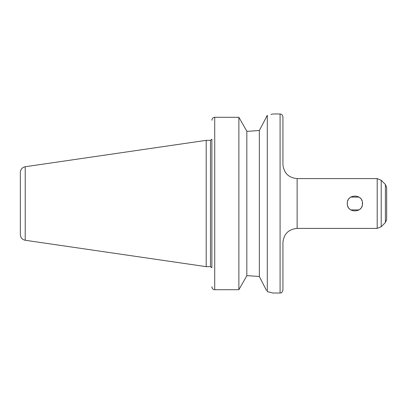 <?xml version="1.0" encoding="UTF-8"?>
<svg xmlns="http://www.w3.org/2000/svg" width="407" height="407" viewBox="0 0 407 407"><rect width="100%" height="100%" fill="white"/><g stroke="black" fill="none" stroke-linecap="round" stroke-linejoin="round"><path stroke-width="0.61" d="M358.999 197.09L350.778 197.09M350.778 209.91L358.999 209.91M347.4 202.131L347.278 203.5C346.805 193.676 362.973 193.676 362.505 203.5C362.973 213.324 346.805 213.324 347.278 203.5L347.4 204.869M347.812 206.303L348.275 207.265M349.186 208.547L350.112 209.427M359.666 209.427L360.592 208.547M361.508 207.265L361.971 206.303M362.378 204.869L362.378 202.131M361.971 200.697L361.508 199.735M360.592 198.453L359.666 197.573M350.112 197.573L349.186 198.453M348.275 199.735L347.812 200.697M266.483 290.43L259.34 276.501L248.825 275.737L259.34 276.501L259.34 130.499L248.825 131.263L259.34 130.499L267.297 115.349L267.297 291.651L272.98 293.015L280.087 293.015C280.876 292.475 281.527 294.098 282.926 290.171L282.926 242.613C283.771 233.979 288.507 229.243 297.135 228.403L377.192 228.403L377.192 178.597L297.135 178.597L297.135 228.403M267.297 115.349C274.842 113.573 274.842 113.573 267.297 115.349L266.483 116.57M272.629 114.082L270.93 114.515M211.91 287.139C212.291 288.772 213.227 289.631 214.723 289.708C213.227 289.631 212.291 288.772 211.91 287.139L211.884 286.742L211.91 287.139M211.884 267.725L211.884 139.275M211.91 119.862L211.884 120.258L211.91 119.862C212.291 118.228 213.227 117.369 214.723 117.292C213.227 117.369 212.291 118.228 211.91 119.862M246.835 275.737L238.878 289.708L214.723 289.708L214.723 117.292L238.878 117.292L246.835 131.263L246.835 275.737L248.825 275.737M248.825 131.263L246.835 131.263M238.878 117.292L238.878 289.708M25.214 240.262L25.214 166.738C22.207 167.409 20.584 169.287 20.35 172.359L20.35 234.641C20.584 237.713 22.207 239.591 25.214 240.262L206.201 266.656L206.201 140.344L210.465 140.344L210.465 266.656L206.201 266.656M272.985 113.985L280.087 113.985C280.927 114.53 281.573 112.943 282.926 116.829L282.926 164.387C283.771 173.021 288.507 177.757 297.135 178.597M381.211 226.74L381.211 180.26L385.404 184.452L385.404 222.548L381.211 226.74L377.192 228.403M385.404 184.452L386.65 187.469L386.65 219.531L385.404 222.548M386.65 195.314L386.65 211.686L386.65 195.314M280.087 113.985L280.087 293.015M210.465 266.656L211.838 267.725M210.465 140.344L211.838 139.275M25.214 166.738L206.201 140.344M381.211 180.26L377.192 178.597"/></g></svg>

